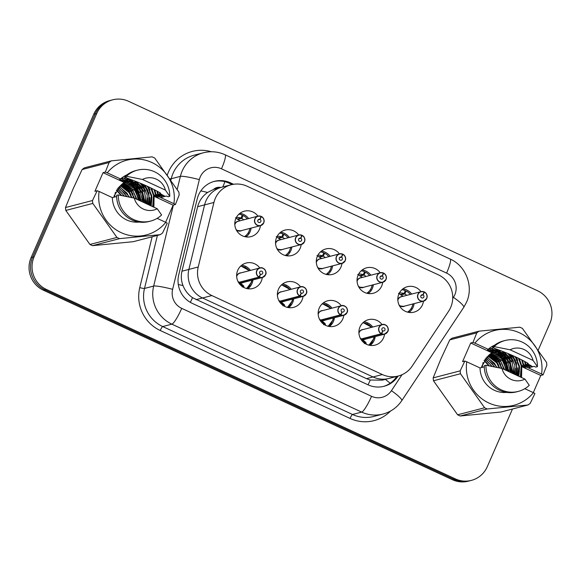 <?xml version="1.0" encoding="UTF-8"?>
<svg xmlns="http://www.w3.org/2000/svg" width="581" height="581" viewBox="0 0 581 581"><rect width="100%" height="100%" fill="white"/><g stroke="black" fill="none" stroke-linecap="round" stroke-linejoin="round"><path stroke-width="0.87" d="M329.412 326.522A13.145 12.855 75.4 0 0 334.46 317.713A13.145 12.855 75.4 0 1 329.412 326.522M343.792 315.287A13.145 12.855 -104.6 0 1 321.228 321.925A13.145 12.855 -104.6 0 1 327.706 300.784A13.145 12.855 -104.6 0 1 341.308 305.737M288.663 307.639A13.145 12.855 75.4 0 0 293.703 298.83A13.145 12.855 75.4 0 1 288.663 307.639M303.042 296.404A13.145 12.855 -104.6 0 1 280.47 303.042A13.145 12.855 -104.6 0 1 286.956 281.901A13.145 12.855 -104.6 0 1 300.559 286.861M247.905 288.757A13.145 12.855 75.4 0 0 252.946 279.948A13.145 12.855 75.4 0 1 247.905 288.757M262.285 277.522A13.145 12.855 -104.6 0 1 239.721 284.167A13.145 12.855 -104.6 0 1 246.199 263.026A13.145 12.855 -104.6 0 1 259.801 267.979M370.17 345.397A13.145 12.855 75.4 0 0 375.21 336.588A13.145 12.855 75.4 0 1 370.17 345.397M384.549 334.162A13.145 12.855 -104.6 0 1 361.978 340.807A13.145 12.855 -104.6 0 1 368.463 319.666A13.145 12.855 -104.6 0 1 382.066 324.619M368.318 293.558A13.145 12.855 75.4 0 0 373.358 284.748A13.145 12.855 75.4 0 1 368.318 293.558M382.697 282.322A13.145 12.855 -104.6 0 1 360.126 288.96A13.145 12.855 -104.6 0 1 366.611 267.819A13.145 12.855 -104.6 0 1 380.214 272.779M327.568 274.675A13.145 12.855 75.4 0 0 332.608 265.866A13.145 12.855 75.4 0 1 327.568 274.675M341.94 263.44A13.145 12.855 -104.6 0 1 319.376 270.085A13.145 12.855 -104.6 0 1 325.854 248.944A13.145 12.855 -104.6 0 1 339.457 253.897M286.811 255.8A13.145 12.855 75.4 0 0 291.851 246.99A13.145 12.855 75.4 0 1 286.811 255.8M301.19 244.557A13.145 12.855 -104.6 0 1 278.619 251.203A13.145 12.855 -104.6 0 1 285.104 230.061A13.145 12.855 -104.6 0 1 298.707 235.014M246.053 236.917A13.145 12.855 75.4 0 0 251.094 228.108A13.145 12.855 75.4 0 1 246.053 236.917M260.433 225.682A13.145 12.855 -104.6 0 1 237.869 232.32A13.145 12.855 -104.6 0 1 244.347 211.179A13.145 12.855 -104.6 0 1 257.949 216.139M409.075 312.44A13.145 12.855 75.4 0 0 414.115 303.631A13.145 12.855 75.4 0 1 409.075 312.44M423.447 301.205A13.145 12.855 -104.6 0 1 400.883 307.843A13.145 12.855 -104.6 0 1 407.368 286.702A13.145 12.855 -104.6 0 1 420.971 291.655M448.634 311.191A24.656 24.104 75.4 0 0 450.667 307.458A24.656 24.104 75.4 0 0 438.386 274.835L247.143 186.24A24.656 24.104 75.4 0 0 231.158 184.773A24.656 24.104 75.4 0 0 213.931 202.457L198.215 266.984A24.656 24.104 75.4 0 0 211.862 295.562L382.349 374.542A24.656 24.104 75.4 0 0 398.334 376.009A24.656 24.104 75.4 0 0 412.169 366.103L448.634 311.191M220.802 187.467A8.221 8.032 75.4 0 0 213.583 189.421A24.656 24.104 -104.6 0 1 215.319 188.89L221.826 187.198A24.656 24.104 75.4 0 0 204.592 204.882L188.876 269.41A24.656 24.104 75.4 0 0 202.529 297.988L373.009 376.967A24.656 24.104 75.4 0 0 389.001 378.434L398.334 376.009M411.631 294.088A13.145 12.855 75.4 0 0 402.938 288.844A13.145 12.855 75.4 0 1 411.631 294.088M248.617 218.565A13.145 12.855 75.4 0 0 239.924 213.321A13.145 12.855 75.4 0 1 248.617 218.565M289.367 237.44A13.145 12.855 75.4 0 0 280.674 232.204A13.145 12.855 75.4 0 1 289.367 237.44M330.124 256.323A13.145 12.855 75.4 0 0 321.431 251.086A13.145 12.855 75.4 0 1 330.124 256.323M370.874 275.205A13.145 12.855 75.4 0 0 362.188 269.969A13.145 12.855 75.4 0 1 370.874 275.205M372.726 327.045A13.145 12.855 75.4 0 0 364.04 321.809A13.145 12.855 75.4 0 1 372.726 327.045M250.469 270.405A13.145 12.855 75.4 0 0 241.776 265.168A13.145 12.855 75.4 0 1 250.469 270.405M291.219 289.287A13.145 12.855 75.4 0 0 282.526 284.051A13.145 12.855 75.4 0 1 291.219 289.287M331.976 308.17A13.145 12.855 75.4 0 0 323.283 302.926A13.145 12.855 75.4 0 1 331.976 308.17M213.583 189.421L207.591 192.464C202.544 196.008 199.239 200.75 197.671 206.683L181.955 271.211C180.829 276.098 181.185 280.899 183.037 285.605C184.998 290.594 188.157 294.625 192.507 297.683L366.502 378.659L370.279 380.039L382.429 380.141L389.001 378.434A24.656 24.104 75.4 0 1 373.009 376.967L382.349 374.542M231.158 184.773L221.826 187.198A24.656 24.104 75.4 0 0 204.592 204.882L188.876 269.41A24.656 24.104 75.4 0 0 202.529 297.988L373.009 376.967L366.502 378.659M507.162 370.867A32.87 32.144 75.4 0 0 501.708 356.879M500.887 355.732A32.87 32.144 75.4 0 0 499.086 353.524M498.643 353.023A32.87 32.144 75.4 0 0 497.612 351.963M497.358 351.716A32.87 32.144 75.4 0 0 496.966 351.345M498.905 354.984A32.87 32.144 -104.6 0 1 501.309 358.361M502.507 360.46A32.87 32.144 -104.6 0 1 505.848 370.257M139.491 200.532A32.87 32.144 75.4 0 0 134.037 186.552M133.216 185.397A32.87 32.144 75.4 0 0 131.422 183.189M130.972 182.695A32.87 32.144 75.4 0 0 129.941 181.628M129.686 181.381A32.87 32.144 75.4 0 0 129.302 181.011M131.233 184.649A32.87 32.144 -104.6 0 1 133.637 188.033M134.836 190.132A32.87 32.144 -104.6 0 1 138.176 199.922M512.486 409.017L487.263 466.746A24.656 24.104 -104.6 0 1 471.402 480.378A24.656 24.104 -104.6 0 1 455.41 478.918L46.4 289.432A24.656 24.104 -104.6 0 1 34.112 256.809L96.736 113.477L95.233 113.869A24.656 24.104 -104.6 0 1 111.102 100.23A24.656 24.104 -104.6 0 0 95.233 113.869L32.616 257.201L95.233 113.869L93.737 114.254A24.656 24.104 -104.6 0 1 109.598 100.622L112.605 99.838A24.656 24.104 -104.6 0 1 128.59 101.305L537.599 290.79A24.656 24.104 -104.6 0 1 549.887 323.414L538.318 349.885M46.4 289.432L44.897 289.817A24.656 24.104 -104.6 0 1 32.616 257.201A24.656 24.104 -104.6 0 0 44.897 289.817L453.914 479.303L44.897 289.817L43.401 290.209A24.656 24.104 -104.6 0 1 31.113 257.586L93.737 114.254M471.402 480.378L469.898 480.77A24.656 24.104 -104.6 0 1 453.914 479.303A24.656 24.104 -104.6 0 0 469.898 480.77L468.395 481.162A24.656 24.104 -104.6 0 1 452.41 479.695L43.401 290.209M129.774 180.851A32.87 32.144 -104.6 0 1 130.427 181.49M130.725 181.78A32.87 32.144 -104.6 0 1 131.894 183.03M132.403 183.618A32.87 32.144 -104.6 0 1 134.487 186.348M135.467 187.859A32.87 32.144 -104.6 0 1 140.05 200.786M497.438 351.185A32.87 32.144 -104.6 0 1 498.099 351.817M498.389 352.115A32.87 32.144 -104.6 0 1 499.566 353.364M500.074 353.952A32.87 32.144 -104.6 0 1 502.158 356.683M503.139 358.194A32.87 32.144 -104.6 0 1 507.714 371.121M96.736 113.477A24.656 24.104 -104.6 0 1 112.605 99.838M131.604 184.86A32.87 32.144 -104.6 0 1 134.146 188.556A32.87 32.144 -104.6 0 0 131.604 184.86M135.475 191.011A32.87 32.144 -104.6 0 1 138.365 200.009A32.87 32.144 -104.6 0 0 135.475 191.011M499.268 355.187A32.87 32.144 -104.6 0 1 501.817 358.884A32.87 32.144 -104.6 0 0 499.268 355.187M503.139 361.338A32.87 32.144 -104.6 0 1 506.036 370.344A32.87 32.144 -104.6 0 0 503.139 361.338M233.577 184.279L230.41 182.812A24.656 24.104 75.4 0 0 214.418 181.352A24.656 24.104 75.4 0 0 197.191 199.029L178.73 274.849A24.656 24.104 75.4 0 0 192.376 303.427L368.071 384.825A24.656 24.104 75.4 0 0 384.063 386.285A24.656 24.104 75.4 0 0 397.891 376.386L398.101 376.067M213.757 181.533A24.656 24.104 -104.6 0 1 229.074 183.16L232.088 184.555M396.772 376.415L396.562 376.735A24.656 24.104 -104.6 0 1 383.395 386.452M426.723 298.445A4.931 4.822 -104.6 0 1 418.64 299.556A4.931 4.822 -104.6 0 1 424.072 291.836L424.05 291.982A4.764 4.663 75.4 0 0 418.08 294.414A4.764 4.663 75.4 0 0 420.455 300.726A4.764 4.663 75.4 0 0 426.614 298.373A4.764 4.663 75.4 0 0 424.42 292.156L423.985 292.141M424.079 291.836L421.072 291.633L401.26 296.782A4.931 4.822 75.4 0 0 397.832 300.254M399.06 304.96A4.931 4.822 75.4 0 0 403.744 306.325L400.549 306.034M424.42 292.156L423.062 294.93A1.641 1.605 -104.6 0 1 422.757 297.988A1.641 1.605 -104.6 0 1 420.869 295.714A1.641 1.605 -104.6 0 1 422.932 294.872L421.087 295.351M413.113 303.892L411.341 308.649L407.869 312.215A12.324 12.056 75.4 0 0 409.177 311.198M410.288 294.436A12.324 12.056 -104.6 0 0 406.206 291.023L404.942 291.35M400.258 294.611L404.071 293.616A9.042 8.838 75.4 0 0 399.343 293.071M406.765 295.351A9.042 8.838 75.4 0 0 404.775 293.942L400.875 294.959M404.071 293.616L405.24 290.573A12.324 12.056 -104.6 0 0 401.885 289.737M406.206 291.023L404.775 293.942M403.12 296.295L398.508 293.318M422.932 294.872L424.05 291.982M424.464 292.018L424.457 292.018A4.931 4.822 -104.6 0 1 426.73 298.438C427.769 296.099 427.013 293.957 424.464 292.018M423.062 294.93L421.007 295.468M360.409 338.44A5.084 4.968 -104.5 0 0 360.866 338.781L361.44 338.905L360.859 339.057M381.644 333.93L381.739 333.77A4.764 4.663 75.4 0 0 387.709 331.33A4.764 4.663 75.4 0 0 385.334 325.026A4.764 4.663 75.4 0 0 379.175 327.379A4.764 4.663 75.4 0 0 381.368 333.596L381.259 333.748A4.931 4.822 -104.6 0 1 382.167 324.59A4.931 4.822 -104.6 0 1 387.825 331.41A4.931 4.822 -104.6 0 1 381.644 333.93L361.825 339.079L365.718 342.325L366.393 344.264M362.123 338.723L361.84 339.072A4.931 4.822 75.4 0 0 364.846 339.289L384.651 334.14L387.825 331.41C389.815 328.563 385.675 323.08 382.167 324.59L362.362 329.739A4.931 4.822 75.4 0 0 358.935 333.218M360.155 337.924A4.931 4.822 75.4 0 0 361.455 338.897L381.259 333.748M381.368 333.596L382.726 330.821A1.641 1.605 -104.6 0 1 383.032 327.764A1.641 1.605 -104.6 0 1 384.912 330.037A1.641 1.605 -104.6 0 1 382.857 330.88L382.676 330.923M366.161 343.124L365.384 343.327L365.58 343.829M364.454 343.632L365.384 343.327M374.208 336.849L373.779 338.708L368.957 345.172A12.324 12.056 75.4 0 0 372.239 341.911M367.163 323.661L371.717 327.314L363.096 322.593M365.543 343.284L361.426 338.905M361.825 339.079L361.244 339.231M382.857 330.88L381.739 333.77M358.303 286.084A4.931 4.822 75.4 0 0 362.994 287.442L382.799 282.293L385.973 279.563C387.011 277.224 386.256 275.082 383.707 273.135L383.707 273.135A4.931 4.822 -104.6 0 1 382.799 282.293A4.931 4.822 -104.6 0 1 377.142 275.481A4.931 4.822 -104.6 0 1 383.322 272.961L383.293 273.099A4.764 4.663 75.4 0 0 377.323 275.539A4.764 4.663 75.4 0 0 379.698 281.843A4.764 4.663 75.4 0 0 385.857 279.49A4.764 4.663 75.4 0 0 383.663 273.273L383.235 273.259M383.322 272.961L380.315 272.75L360.51 277.9A4.931 4.822 75.4 0 0 357.083 281.371M383.663 273.273L382.305 276.055A1.641 1.605 -104.6 0 1 382 279.105A1.641 1.605 -104.6 0 1 380.119 276.832A1.641 1.605 -104.6 0 1 382.175 275.99L380.337 276.469M372.356 285.01L370.584 289.766L367.119 293.332A12.324 12.056 75.4 0 0 368.419 292.323M369.531 275.554A12.324 12.056 -104.6 0 0 365.449 272.14L364.193 272.467M359.508 275.728L363.314 274.74A9.042 8.838 75.4 0 0 358.586 274.196M359.792 287.152L362.987 287.442M366.015 276.469A9.042 8.838 75.4 0 0 364.018 275.067L360.118 276.077M363.314 274.74L364.49 271.697A12.324 12.056 -104.6 0 0 361.135 270.855M365.449 272.14L364.018 275.067M362.37 277.413L357.758 274.435M382.175 275.99L383.293 273.099M382.305 276.055L380.25 276.585M317.553 267.202A4.931 4.822 75.4 0 0 322.237 268.56L342.042 263.411L345.223 260.687C346.261 258.342 345.506 256.199 342.957 254.26A4.931 4.822 -104.6 0 1 342.042 263.411A4.931 4.822 -104.6 0 1 336.392 256.599A4.931 4.822 -104.6 0 1 342.565 254.079L342.543 254.224A4.764 4.663 75.4 0 0 336.566 256.657A4.764 4.663 75.4 0 0 338.941 262.961A4.764 4.663 75.4 0 0 345.099 260.608A4.764 4.663 75.4 0 0 342.913 254.391L342.478 254.376M342.572 254.079L339.565 253.868L319.753 259.017A4.931 4.822 75.4 0 0 316.325 262.496M342.913 254.391L341.555 257.172A1.641 1.605 -104.6 0 1 341.25 260.223A1.641 1.605 -104.6 0 1 339.362 257.949A1.641 1.605 -104.6 0 1 341.425 257.114L339.58 257.594M331.598 266.127L329.834 270.891L326.362 274.45A12.324 12.056 75.4 0 0 327.669 273.44M328.781 256.671A12.324 12.056 -104.6 0 0 324.699 253.258L323.435 253.592M318.751 256.846L322.564 255.858A9.042 8.838 75.4 0 0 317.829 255.313M319.042 268.269L322.23 268.567M325.258 257.586A9.042 8.838 75.4 0 0 323.268 256.185L319.368 257.201M322.564 255.858L323.733 252.815A12.324 12.056 -104.6 0 0 320.378 251.972M324.699 253.258L323.268 256.185M321.613 258.538L317.001 255.56M341.425 257.114L342.543 254.224M341.555 257.172L339.5 257.703M276.796 248.319A4.931 4.822 75.4 0 0 281.48 249.685L301.292 244.536L304.466 241.805C305.504 239.459 304.749 237.317 302.2 235.378L302.193 235.378A4.931 4.822 -104.6 0 1 301.292 244.536A4.931 4.822 -104.6 0 1 295.635 237.716A4.931 4.822 -104.6 0 1 301.808 235.196L301.786 235.341A4.764 4.663 75.4 0 0 295.816 237.774A4.764 4.663 75.4 0 0 298.191 244.085A4.764 4.663 75.4 0 0 304.35 241.732A4.764 4.663 75.4 0 0 302.156 235.516L301.728 235.501M301.815 235.196L298.808 234.993L279.003 240.142A4.931 4.822 75.4 0 0 275.568 243.613M302.156 235.516L300.798 238.29A1.641 1.605 -104.6 0 1 300.493 241.347A1.641 1.605 -104.6 0 1 298.612 239.074A1.641 1.605 -104.6 0 1 300.667 238.232L298.83 238.711M290.849 247.252L289.077 252.009L285.605 255.567A12.324 12.056 75.4 0 0 286.912 254.558M288.023 237.796A12.324 12.056 -104.6 0 0 283.942 234.383L282.686 234.709M278.001 237.963L281.807 236.975A9.042 8.838 75.4 0 0 277.079 236.431M278.284 249.387L281.48 249.685M284.501 238.711A9.042 8.838 75.4 0 0 282.511 237.302L278.611 238.319M281.807 236.975L282.983 233.932A12.324 12.056 -104.6 0 0 279.621 233.097M283.942 234.383L282.511 237.302M280.863 239.655L276.244 236.678M300.667 238.232L301.786 235.341M300.798 238.29L298.743 238.827M236.039 229.437A4.931 4.822 75.4 0 0 240.73 230.802L260.535 225.653L263.709 222.922C264.747 220.584 263.992 218.441 261.443 216.495L261.443 216.495A4.931 4.822 -104.6 0 1 260.535 225.653A4.931 4.822 -104.6 0 1 254.877 218.834A4.931 4.822 -104.6 0 1 261.058 216.321L261.029 216.459A4.764 4.663 75.4 0 0 255.059 218.899A4.764 4.663 75.4 0 0 257.434 225.203A4.764 4.663 75.4 0 0 263.592 222.85A4.764 4.663 75.4 0 0 261.406 216.633L260.971 216.619M261.058 216.321L258.051 216.11L238.246 221.259A4.931 4.822 75.4 0 0 234.818 224.731M261.406 216.633L260.041 219.407A1.641 1.605 -104.6 0 1 259.743 222.465A1.641 1.605 -104.6 0 1 257.855 220.192A1.641 1.605 -104.6 0 1 259.918 219.349L258.073 219.829M250.091 228.369L248.319 233.126L244.855 236.692A12.324 12.056 75.4 0 0 246.162 235.675M247.274 218.914A12.324 12.056 -104.6 0 0 243.192 215.5L241.928 215.827M237.244 219.088L241.05 218.1A9.042 8.838 75.4 0 0 236.322 217.548M237.535 230.512L240.723 230.802M243.751 219.829A9.042 8.838 75.4 0 0 241.761 218.427L237.861 219.436M241.05 218.1L242.226 215.057A12.324 12.056 -104.6 0 0 238.871 214.215M243.192 215.5L241.761 218.427M240.106 220.773L235.494 217.795M259.918 219.349L261.029 216.459M260.041 219.407L257.993 219.945M319.659 319.557A5.084 4.968 -104.5 0 0 320.109 319.899L320.69 320.022L320.102 320.175M340.894 315.047L340.982 314.887A4.764 4.663 75.4 0 0 346.951 312.455A4.764 4.663 75.4 0 0 344.577 306.143A4.764 4.663 75.4 0 0 338.418 308.496A4.764 4.663 75.4 0 0 340.611 314.713L340.51 314.873A4.931 4.822 -104.6 0 1 341.41 305.715A4.931 4.822 -104.6 0 1 347.068 312.527A4.931 4.822 -104.6 0 1 340.894 315.047L321.082 320.196L324.968 323.443L325.643 325.382M319.405 319.042A4.931 4.822 75.4 0 0 320.697 320.022L320.494 320.356L321.075 320.204A4.931 4.822 75.4 0 0 324.089 320.407L343.894 315.258L347.075 312.527C349.058 309.68 344.925 304.197 341.41 305.715L321.605 310.864A4.931 4.822 75.4 0 0 318.177 314.336M340.51 314.873L320.697 320.022M340.611 314.713L341.969 311.939A1.641 1.605 -104.6 0 1 342.274 308.889A1.641 1.605 -104.6 0 1 344.155 311.155A1.641 1.605 -104.6 0 1 342.1 311.997L341.918 312.048M325.411 324.242L324.626 324.445L324.823 324.953M323.697 324.75L324.626 324.445M328.214 326.297A12.324 12.056 75.4 0 0 331.482 323.036M326.406 304.785L330.959 308.431M324.794 324.401L320.494 320.356M342.1 311.997L340.982 314.887M278.902 300.682A5.084 4.968 -104.5 0 0 279.359 301.016L279.933 301.14L279.352 301.292M300.137 296.172L300.232 296.005A4.764 4.663 75.4 0 0 306.202 293.572A4.764 4.663 75.4 0 0 303.827 287.268A4.764 4.663 75.4 0 0 297.668 289.621A4.764 4.663 75.4 0 0 299.854 295.838L299.752 295.99A4.931 4.822 -104.6 0 1 300.66 286.832A4.931 4.822 -104.6 0 1 306.318 293.652A4.931 4.822 -104.6 0 1 300.137 296.172L280.318 301.321L284.211 304.56L284.886 306.499M280.616 300.965L280.332 301.314A4.931 4.822 75.4 0 0 283.332 301.524L303.144 296.375L306.318 293.645C308.308 290.798 304.168 285.315 300.66 286.832L280.855 291.982A4.931 4.822 75.4 0 0 277.42 295.453M278.648 300.166A4.931 4.822 75.4 0 0 279.948 301.14L299.752 295.99M299.854 295.838L301.219 293.056A1.641 1.605 -104.6 0 1 301.517 290.006A1.641 1.605 -104.6 0 1 303.405 292.279A1.641 1.605 -104.6 0 1 301.343 293.115L301.169 293.165M284.654 305.359L283.869 305.562L284.073 306.071M282.947 305.867L283.869 305.562M292.701 299.092L292.272 300.951L287.45 307.414A12.324 12.056 75.4 0 0 290.725 304.154M285.656 285.903L290.209 289.549L281.589 284.828M284.036 305.519L279.919 301.147M280.318 301.321L279.737 301.474M301.343 293.115L300.232 296.005M238.145 281.8A5.084 4.968 -104.5 0 0 238.602 282.141L239.176 282.264L238.595 282.417M259.38 277.29L259.475 277.13A4.764 4.663 75.4 0 0 265.444 274.69A4.764 4.663 75.4 0 0 263.07 268.386A4.764 4.663 75.4 0 0 256.911 270.739A4.764 4.663 75.4 0 0 259.104 276.955L258.995 277.108A4.931 4.822 -104.6 0 1 259.903 267.95A4.931 4.822 -104.6 0 1 265.561 274.769A4.931 4.822 -104.6 0 1 259.38 277.29L239.561 282.439L243.454 285.678L244.136 287.617M239.866 282.083L239.583 282.431A4.931 4.822 -104.5 0 1 239.575 282.431L239.583 282.431A4.931 4.822 75.4 0 0 242.582 282.642L262.387 277.493L265.561 274.769C267.55 271.923 263.411 266.432 259.903 267.95L240.098 273.099A4.931 4.822 75.4 0 0 236.67 276.578M237.89 281.284A4.931 4.822 75.4 0 0 239.19 282.257L258.995 277.108M259.104 276.955L260.462 274.181A1.641 1.605 -104.6 0 1 260.767 271.124A1.641 1.605 -104.6 0 1 262.648 273.397A1.641 1.605 -104.6 0 1 260.593 274.239L260.411 274.283M243.904 286.484L243.119 286.687L243.316 287.188M242.19 286.992L243.119 286.687M251.951 280.209L251.522 282.068L246.7 288.532A12.324 12.056 75.4 0 0 249.975 285.271M244.899 267.02L249.452 270.666L240.839 265.945M243.286 286.644L239.161 282.264M239.561 282.439L238.98 282.591M260.593 274.239L259.475 277.13M481.722 366.495L481.642 367.526M483.087 362.5L482.172 367.388M516.044 374.977L516.741 366.371L513.669 358.499L509.61 354.228M500.844 350.728L499.362 350.633M516.465 375.173L516.538 363.11L511.055 354.838M514.301 374.171L511.549 359.051L505.332 353.371L497.242 351.178A32.87 32.144 -104.6 0 1 497.844 351.781M514.751 374.382L514.853 365.202L511.614 358.259L498.549 351.077M512.464 373.322L509.428 359.603L503.219 353.923L495.121 351.73M512.936 373.539L509.341 358.608L496.435 351.628M510.525 372.421L507.315 360.155L501.098 354.475L493.008 352.282M492.724 352.282L491.882 352.297M511.019 372.653L509.951 364.091L506.167 357.911L494.315 352.18M508.477 371.477L505.194 360.699L499.391 355.26L491.795 352.878M509 371.717L504.475 358.942L492.201 352.725M506.305 370.467L503.081 361.251L490.829 353.546M506.85 370.605L501.497 358.557L491.068 353.371M503.996 369.4L500.96 361.803L489.877 354.308M504.584 369.669L500.132 359.915L490.117 354.105M501.548 368.361L498.847 362.355L488.955 355.151M502.158 368.543L498.011 360.46L489.195 354.926M499.13 367.853L496.726 362.9L487.953 356.066M499.747 367.976L495.876 360.99L488.236 355.841M496.646 367.337L494.613 363.452L486.893 357.032M497.271 367.468L487.147 356.785M494.082 366.829L492.492 364.004L485.883 358.114M494.729 366.952L486.13 357.831M491.439 366.306L490.379 364.556L484.932 359.334M492.107 366.437L485.164 359.014M489.391 365.914L484.249 360.343M481.765 366.306L488.476 355.645A18.577 18.164 -104.6 0 1 491.896 352.805L470.719 342.993L473.007 342.405L476.769 332.848L449.774 339.87L440.863 359.029L433.172 377.875L460.167 370.852L464.851 361.062L466.768 361.796A38.622 37.765 -104.6 0 0 488.846 402.996A38.622 37.765 -104.6 0 0 533.431 392.683L524.817 388.689M449.774 339.87A44.374 43.393 -104.6 0 1 452.076 338.186L479.071 331.163L519.806 327.19A44.374 43.393 -104.6 0 1 522.406 328.396L546.539 362.421A44.374 43.393 -104.6 0 1 546.837 365.311L543.075 374.861L541.586 374.019A38.622 37.765 -104.6 0 0 519.508 332.819A38.622 37.765 -104.6 0 0 474.924 343.139L488.193 349.283A24.656 24.104 -104.6 0 1 494.533 345.23M473.007 342.405L474.924 343.139M476.769 332.848A44.374 43.393 -104.6 0 1 479.071 331.163M527.199 362.871L527.33 363.641L528.18 363.415C520.191 358.797 510.953 354.519 500.466 350.575L493.886 348.106L498.694 351.04L498.164 351.178L491.504 348.723L496.573 351.592L489.391 349.275L494.46 352.144L493.93 352.282L487.532 349.755L491.896 352.805M518.434 358.223L520.975 365.289L521.506 365.151L519.298 358.651M521.709 359.9L523.096 364.737L523.626 364.599L522.464 360.3M524.599 361.447L525.217 364.185L525.74 364.047L525.275 361.818M488.193 349.283L494.024 347.765L492.419 347.017L494.09 346.588A26.298 25.709 -104.6 0 1 505.063 340.51A26.298 25.709 -104.6 0 1 537.425 366.662L535.762 367.098L534.15 366.357L528.318 367.867L541.586 374.019M492.419 347.017A26.298 25.709 -104.6 0 1 503.393 340.938L505.063 340.51M494.09 346.588L510.103 349.791A16.435 16.072 -104.6 0 1 533.075 360.431L537.425 366.662M533.075 360.431L510.103 349.791M520.975 365.289L525.783 368.005M507.315 359.276L502.274 353.444M501.309 352.667L499.384 351.36M513.008 373.576L513.059 372.777M509.435 358.738L504.395 352.892M503.422 352.115L502.209 351.258M514.969 374.484L515.173 372.239M511.549 358.172L507.772 353.473M516.85 375.355L517.293 371.695M513.662 357.62L511.992 355.238M518.659 376.19L519.407 371.136M520.387 376.989L521.222 365.427M523.619 367.374L523.575 366.756M498.68 365.224L496.297 360.903L492.528 356.625M491.439 355.703L489.71 354.454M500.793 364.672L498.418 360.351L494.649 356.073M493.559 355.158L491.424 353.64M505.027 363.568L502.652 359.254L498.883 354.969M497.794 354.054L495.658 352.544M495.194 352.26L494.714 351.977M509.094 371.76L508.971 370.039M507.148 363.023L504.773 358.702L501.004 354.417M499.914 353.502L497.772 351.992M497.307 351.708L496.828 351.432M511.222 372.748L511.091 369.501M509.261 362.464L506.886 358.15L503.117 353.873M502.028 352.95L499.892 351.44M499.428 351.156L498.948 350.88M513.255 373.692L513.205 368.942M511.382 361.919L509.007 357.598L505.238 353.321M504.148 352.406L503.066 351.599M515.209 374.592L515.325 368.412M513.502 361.382L511.12 357.054L508.346 353.706M517.083 375.457L517.439 367.86M515.623 360.837L512.471 355.449M518.877 376.292L519.559 367.308M517.736 360.278L516.095 357.09M520.598 377.091L521.52 365.594M523.895 367.482L523.859 366.916M523.096 364.737L527.897 367.453M525.217 364.185L530.017 366.901M527.33 363.641L532.138 366.35M518.085 375.922L519.443 366.088L515.623 356.865M493.392 352.064L492.339 352.689M521.556 377.534L521.774 366.647L525.783 368.223M527.904 367.671L521.506 365.151M530.017 367.119L523.626 364.599M532.138 366.575L525.74 364.047M460.21 415.996L500.938 412.016L527.933 405.001L487.205 408.973L460.21 415.996A44.374 43.393 -104.6 0 1 457.603 414.79L484.598 407.768L460.472 373.743L433.477 380.766L457.603 414.79M433.477 380.766A44.374 43.393 -104.6 0 1 433.172 377.875M460.472 373.743A44.374 43.393 -104.6 0 1 460.167 370.852M487.205 408.973A44.374 43.393 -104.6 0 1 484.598 407.768M533.431 392.683L534.919 393.526L530.235 403.316A44.374 43.393 -104.6 0 1 527.933 405.001M517.686 375.74L518.949 366.553L515.783 357.947L514.592 356.393M484.271 366.843L480.037 367.947L466.768 361.796M506.799 392.407A24.656 24.104 -104.6 0 1 480.037 367.947M516.632 391.841A26.298 25.709 -104.6 0 1 484.263 365.681L485.934 365.253A26.298 25.709 -104.6 0 0 518.296 391.405L516.632 391.841M524.926 379.095A16.435 16.072 -104.6 0 1 501.955 368.448L524.926 379.095L529.269 385.326A26.298 25.709 -104.6 0 1 518.296 391.405M501.955 368.448L485.934 365.253M533.293 392.618L540.788 375.457L543.075 374.861M470.719 342.993L462.563 361.658L464.851 361.062M540.788 375.457L521.774 366.647M114.05 196.167L113.97 197.199M115.423 192.166L114.501 197.061M148.373 204.643L149.07 196.044L145.998 188.164L141.938 183.901M133.18 180.393L131.691 180.299M148.801 204.846L148.867 192.776L143.391 184.511M146.63 203.844L143.877 188.716L137.668 183.044L129.57 180.851M147.087 204.047L147.182 194.875L143.943 187.932L130.878 180.749M144.8 202.987L141.764 189.268L135.547 183.596L127.457 181.403M145.265 203.205L141.67 188.28L128.764 181.294M142.861 202.094L139.643 189.82L133.434 184.141L125.336 181.947M125.053 181.947L124.211 181.962M143.354 202.319L142.28 193.756L138.496 187.576L126.651 181.846M140.805 201.142L137.53 190.372L131.727 184.932L124.123 182.543M141.328 201.382L136.811 188.607L124.53 182.398M138.634 200.133L135.409 190.917L123.157 183.218M139.186 200.271L133.826 188.222L123.397 183.037M136.324 199.065L133.296 191.469L122.213 183.974M136.92 199.341L132.468 189.58L122.446 183.778M133.884 198.034L131.175 192.02L121.291 184.823M134.487 198.215L130.34 190.125L121.523 184.591M131.466 197.518L129.055 192.572L120.289 185.731M132.076 197.649L128.205 190.655L120.565 185.506M128.975 197.01L126.941 193.124L119.221 186.704M129.599 197.133L119.483 186.45M126.411 196.494L124.821 193.669L118.212 187.786M127.065 196.625L118.459 187.503M123.768 195.971L122.707 194.221L117.26 188.999M124.436 196.102L117.493 188.68M121.727 195.579L116.585 190.016M114.101 195.971L120.804 185.317A18.577 18.164 -104.6 0 1 124.225 182.478L103.048 172.666L105.335 172.07L109.105 162.52L82.11 169.536L73.191 188.694L65.5 207.54L92.495 200.525L97.18 190.735L99.104 191.469A38.622 37.765 -104.6 0 0 121.182 232.661A38.622 37.765 -104.6 0 0 165.759 222.349L157.146 218.354M82.11 169.536A44.374 43.393 -104.6 0 1 84.405 167.851L111.399 160.835L152.135 156.855A44.374 43.393 -104.6 0 1 154.742 158.061L178.868 192.086A44.374 43.393 -104.6 0 1 179.173 194.976L175.404 204.534L173.915 203.684A38.622 37.765 -104.6 0 0 151.837 162.491A38.622 37.765 -104.6 0 0 107.253 172.804L120.521 178.948A24.656 24.104 -104.6 0 1 126.869 174.896M105.335 172.07L107.253 172.804M109.105 162.52A44.374 43.393 -104.6 0 1 111.399 160.835M159.535 192.543L159.659 193.306L160.516 193.088C152.52 188.462 143.289 184.184 132.802 180.248L126.215 177.771L131.023 180.706L124.102 178.323L128.909 181.257L128.379 181.395L121.719 178.941L126.789 181.809L126.259 181.947L119.599 179.493L124.225 182.478M150.762 187.888L153.311 194.955L153.842 194.817L151.626 188.324M154.045 189.566L155.425 194.41L155.955 194.272L154.793 189.965M156.935 191.113L157.545 193.858L158.076 193.72L157.604 191.483M120.521 178.948L126.36 177.43L124.748 176.689L126.418 176.254A26.298 25.709 -104.6 0 1 137.392 170.175A26.298 25.709 -104.6 0 1 169.754 196.334L168.091 196.763L166.486 196.022L160.646 197.54L173.915 203.684M124.748 176.689A26.298 25.709 -104.6 0 1 135.729 170.611L137.392 170.175M126.418 176.254L142.439 179.456A16.435 16.072 -104.6 0 1 165.411 190.096L169.754 196.334M165.411 190.096L142.439 179.456M153.311 194.955L158.112 197.671M139.643 188.948L134.61 183.109M133.637 182.34L131.713 181.025M145.337 203.241L145.388 202.449M141.764 188.404L136.724 182.557M135.758 181.788L134.538 180.923M147.298 204.149L147.501 201.912M143.877 187.845L140.101 183.146M149.179 205.02L149.622 201.36M145.998 187.293L144.32 184.903M150.987 205.856L151.735 200.801M152.716 206.662L153.551 195.093M155.948 197.046L155.904 196.422M131.008 194.889L128.633 190.568L124.864 186.29M123.775 185.368L122.039 184.119M133.122 194.337L130.747 190.023L126.978 185.738M125.895 184.823L123.753 183.313M137.356 193.233L134.981 188.919L131.212 184.642M130.129 183.719L127.987 182.209M127.522 181.926L127.043 181.65M141.423 201.425L141.299 199.711M139.476 192.689L137.101 188.367L133.332 184.09M132.243 183.175L130.108 181.657M129.643 181.374L129.164 181.098M143.551 202.413L143.42 199.174M141.59 192.137L139.215 187.816L135.446 183.538M134.364 182.623L132.221 181.112M131.756 180.829L131.277 180.546M145.591 203.357L145.533 198.615M143.71 191.592L141.336 187.271L137.566 182.986M136.477 182.071L135.402 181.265M147.538 204.258L147.654 198.077M145.838 191.055L143.456 186.719L140.675 183.378M149.411 205.129L149.775 197.533M147.952 190.503L144.8 185.114M151.205 205.957L151.888 196.974M150.065 189.943L148.431 186.755M152.926 206.756L153.856 195.267M156.224 197.155L156.187 196.581M155.425 194.41L160.233 197.119M157.545 193.858L162.346 196.567M159.659 193.306L164.467 196.022M150.414 205.594L151.772 195.753L147.952 186.537M125.721 181.73L124.668 182.361M153.885 207.199L154.103 196.32L158.119 197.889M160.233 197.344L153.842 194.817M162.353 196.792L155.955 194.272M164.467 196.24L158.076 193.72M92.539 245.661L133.274 241.689L160.269 234.666L119.533 238.646L92.539 245.661A44.374 43.393 -104.6 0 1 89.939 244.456L116.934 237.44L92.8 203.415L65.806 210.431L89.939 244.456M65.806 210.431A44.374 43.393 -104.6 0 1 65.5 207.54M92.8 203.415A44.374 43.393 -104.6 0 1 92.495 200.525M119.533 238.646A44.374 43.393 -104.6 0 1 116.934 237.44M165.759 222.349L167.248 223.191L162.564 232.981A44.374 43.393 -104.6 0 1 160.269 234.666M150.021 205.405L151.285 196.218L148.111 187.619L146.92 186.058M116.607 196.509L112.373 197.613L99.104 191.469M139.135 222.08A24.656 24.104 -104.6 0 1 112.373 197.613M148.961 221.506A26.298 25.709 -104.6 0 1 116.599 195.354L118.263 194.918A26.298 25.709 -104.6 0 0 150.624 221.078L148.961 221.506M157.255 208.761A16.435 16.072 -104.6 0 1 134.284 198.121L157.255 208.761L161.605 214.999A26.298 25.709 -104.6 0 1 150.624 221.078M134.284 198.121L118.263 194.918M165.621 222.283L173.116 205.122L175.404 204.534M103.048 172.666L94.899 191.323L97.18 190.735M173.116 205.122L154.103 196.32M196.015 299.68L211.862 295.562M181.955 271.211L198.215 266.984M197.671 206.683L213.931 202.457M200.83 190.902A24.656 2.491 13.7 0 1 207.591 192.464M222.799 186.951A24.656 4.031 -65.1 0 0 224.92 181.679M178.302 284.523A24.656 2.491 13.7 0 1 183.037 285.605M190.321 302.352A24.656 4.031 -65.1 0 0 192.507 297.683M368.042 384.811A24.656 4.031 -65.1 0 0 370.279 380.039M385.348 379.386A24.656 3.885 33.6 0 1 390.149 383.249M452.41 479.695L455.41 478.918M31.113 257.586L34.112 256.809M452.73 298.38L453.427 297.327A16.435 16.072 75.4 0 0 454.778 294.836A16.435 16.072 75.4 0 0 446.593 273.092L221.484 168.802A16.435 16.072 75.4 0 0 200.249 176.922A16.435 16.072 75.4 0 0 199.341 179.616L172.63 289.316A16.435 16.072 75.4 0 0 181.722 308.366L371.549 396.307A16.435 16.072 75.4 0 0 391.427 390.679L402.037 374.709M453.427 297.327A16.435 2.593 33.6 0 1 463.783 307.284L466.507 302.287C473.849 286.549 466.078 265.953 450.166 259.046A16.435 2.687 114.9 0 1 446.593 273.092M177.198 189.457L180.386 176.363A32.87 32.144 -104.6 0 1 182.202 170.974A32.87 32.144 -104.6 0 1 203.357 152.788L194.192 155.171A32.87 32.144 75.4 0 0 173.036 173.356A32.87 32.144 75.4 0 0 171.213 178.745L170.923 179.957M170.051 178.687A4.111 0.414 -166.3 0 0 171.213 178.745L180.386 176.363A16.435 1.663 13.7 0 1 199.341 179.616M390.526 411.05A36.981 36.16 -104.6 0 1 350.06 418.436L160.233 330.495A36.981 36.16 -104.6 0 1 139.76 287.631L152.149 236.779M167.372 174.852A36.981 36.16 -104.6 0 1 211.397 151.757M383.01 414.057A32.87 32.144 -104.6 0 1 361.687 412.103L352.522 414.485A32.87 32.144 75.4 0 0 373.837 416.439L383.01 414.057C390.904 411.9 397.164 407.426 401.783 400.643L463.783 307.284M371.549 396.307A16.435 2.687 114.9 0 1 361.687 412.103L171.867 324.162A32.87 32.144 -104.6 0 1 153.667 286.063L144.502 288.445A32.87 32.144 75.4 0 0 162.702 326.551L352.522 414.485A4.111 0.668 -65.1 0 0 350.06 418.436M172.63 289.316A16.435 1.663 13.7 0 0 153.667 286.063L173.399 205.049M157.415 235.407L144.502 288.445A4.111 0.414 -166.3 0 1 139.76 287.631M181.722 308.366A16.435 2.687 114.9 0 1 171.867 324.162L162.702 326.551A4.111 0.668 -65.1 0 0 160.233 330.495M391.427 390.679A16.435 2.593 33.6 0 1 401.783 400.643M450.166 259.046L225.065 154.757A16.435 2.687 114.9 0 1 221.484 168.802M396.562 376.735L397.891 376.386M229.074 183.16L230.41 182.812M404.848 306.042A5.084 4.968 -104.7 0 1 399.314 305.483M397.803 299.673A5.084 4.968 -104.7 0 1 402.35 296.499M412.909 303.943A12.019 11.751 -104.7 0 1 407.521 312.12M358.905 332.637A5.084 4.968 -104.5 0 1 363.466 329.456M365.928 339.006A5.084 4.968 -104.5 0 1 362.217 339.406M362.834 322.84A12.019 11.751 -104.5 0 1 371.535 327.357M374.011 336.9A12.019 11.751 -104.5 0 1 368.608 345.085M365.718 342.325L365.115 342.478M364.091 287.159A5.084 4.968 -104.7 0 1 358.564 286.607M357.054 280.79A5.084 4.968 -104.7 0 1 361.593 277.616M372.152 285.06A12.019 11.751 -104.7 0 1 366.771 293.245M323.334 268.277A5.084 4.968 -104.7 0 1 317.807 267.725M316.296 261.915A5.084 4.968 -104.7 0 1 320.843 258.734M331.402 266.178A12.019 11.751 -104.7 0 1 326.014 274.363M282.584 249.394A5.084 4.968 -104.7 0 1 277.057 248.842M275.539 243.032A5.084 4.968 -104.7 0 1 280.086 239.859M290.645 247.303A12.019 11.751 -104.7 0 1 285.256 255.48M241.827 230.519A5.084 4.968 -104.7 0 1 236.3 229.967M234.789 224.15A5.084 4.968 -104.7 0 1 239.328 220.976M249.895 228.42A12.019 11.751 -104.7 0 1 244.507 236.605M318.148 313.755A5.084 4.968 -104.5 0 1 322.709 310.574M325.178 320.124A5.084 4.968 -104.5 0 1 321.467 320.523M322.085 303.957A12.019 11.751 -104.5 0 1 330.778 308.475M333.254 318.025A12.019 11.751 -104.5 0 1 327.858 326.202M324.968 323.443L324.358 323.595M277.391 294.879A5.084 4.968 -104.5 0 1 281.959 291.698M284.421 301.241A5.084 4.968 -104.5 0 1 280.71 301.648M281.327 285.075A12.019 11.751 -104.5 0 1 290.028 289.599M292.504 299.142A12.019 11.751 -104.5 0 1 287.101 307.32M284.211 304.56L283.608 304.72M236.641 275.997A5.084 4.968 -104.5 0 1 241.202 272.816M243.671 282.366A5.084 4.968 -104.5 0 1 239.96 282.765M240.578 266.192A12.019 11.751 -104.5 0 1 249.271 270.717M251.747 280.26A12.019 11.751 -104.5 0 1 246.351 288.445M243.454 285.678L242.851 285.837M498.128 352.057A32.87 32.144 -104.6 0 1 499.246 353.241M499.74 353.793A32.87 32.144 -104.6 0 1 501.723 356.335M502.638 357.707A32.87 32.144 -104.6 0 1 507.533 371.034M484.096 360.598A18.577 18.164 -104.6 0 1 489.086 365.848M498.694 351.273A33.691 32.943 -104.6 0 1 499.515 352.115M499.871 352.5A33.691 32.943 -104.6 0 1 501.287 354.156M501.911 354.955A33.691 32.943 -104.6 0 1 504.54 359.014M505.993 361.978A33.691 32.943 -104.6 0 1 508.462 370.663M129.563 180.858A32.87 32.144 -104.6 0 1 130.18 181.446M130.456 181.722A32.87 32.144 -104.6 0 1 131.582 182.906M132.069 183.465A32.87 32.144 -104.6 0 1 134.051 186.007M134.966 187.372A32.87 32.144 -104.6 0 1 139.861 200.706M116.432 190.263A18.577 18.164 -104.6 0 1 121.414 195.521M131.023 180.938A33.691 32.943 -104.6 0 1 131.843 181.78M132.199 182.165A33.691 32.943 -104.6 0 1 133.615 183.821M134.24 184.62A33.691 32.943 -104.6 0 1 136.876 188.687M138.329 191.643A33.691 32.943 -104.6 0 1 140.798 200.329M225.065 154.757C218.042 151.59 210.809 150.937 203.357 152.788M403.744 306.325L423.549 301.176L426.73 298.445M322.346 303.71L330.981 308.424M333.458 317.974L333.029 319.833L328.207 326.29M488.948 365.827L484.067 360.648M121.276 195.492L116.396 190.321"/></g></svg>
